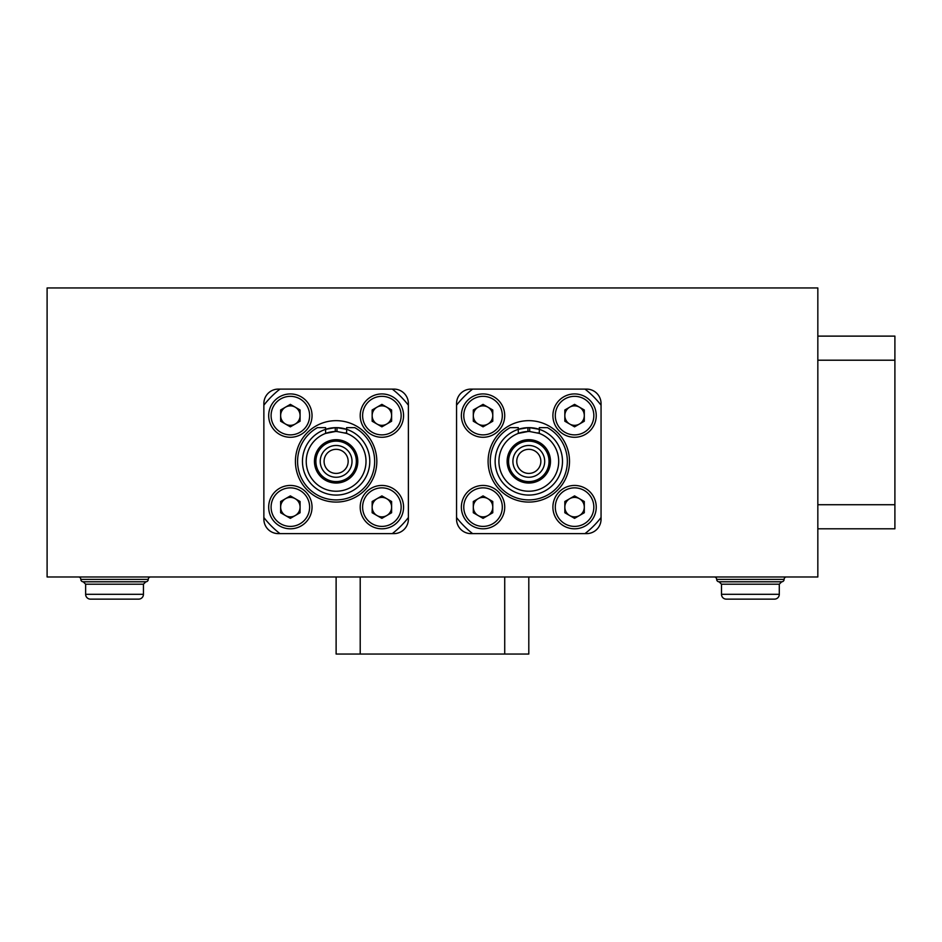 <?xml version="1.0" encoding="UTF-8"?>
<svg xmlns="http://www.w3.org/2000/svg" width="942" height="942" viewBox="0 0 942 942"><rect width="100%" height="100%" fill="white"/><g stroke="black" fill="none" stroke-linecap="round" stroke-linejoin="round"><path stroke-width="1.41" d="M47.1 287.958L47.1 576.975L817.833 576.975L817.833 287.958L47.1 287.958M393.933 389.105L278.314 389.105A14.448 14.448 0 0 0 263.866 403.565L263.866 519.172A14.448 14.448 0 0 0 278.314 533.619L393.933 533.619A14.448 14.448 0 0 0 408.381 519.172L408.381 403.565A14.448 14.448 0 0 0 393.933 389.105M586.607 389.105L471 389.105A14.448 14.448 0 0 0 456.552 403.565L456.552 519.172A14.448 14.448 0 0 0 471 533.619L586.607 533.619A14.448 14.448 0 0 0 601.055 519.172L601.055 403.565A14.448 14.448 0 0 0 586.607 389.105M327.145 448.251A15.896 15.896 0 0 0 323.012 470.352A15.896 15.896 0 0 0 345.102 474.485A15.896 15.896 0 0 0 349.235 452.384A15.896 15.896 0 0 0 327.145 448.251M329.323 451.43A12.046 12.046 0 0 0 326.191 468.174A12.046 12.046 0 0 0 342.923 471.306A12.046 12.046 0 0 0 346.055 454.562A12.046 12.046 0 0 0 329.323 451.43M324.696 444.671A20.229 20.229 0 0 1 352.814 449.935A20.229 20.229 0 0 1 347.551 478.053A20.229 20.229 0 0 1 319.432 472.802A20.229 20.229 0 0 1 324.696 444.671M326.368 429.093A33.724 33.724 0 0 1 335.258 427.656A33.724 33.724 0 0 0 326.368 429.093M344.513 428.704A33.724 33.724 0 0 1 346.621 429.328A33.724 33.724 0 0 0 336.989 427.656A33.724 33.724 0 0 1 343.795 428.528M513.143 458.648A15.896 15.896 0 0 0 526.083 477.029A15.896 15.896 0 0 0 544.464 464.076A15.896 15.896 0 0 0 531.524 445.707A15.896 15.896 0 0 0 513.143 458.648M516.934 459.307A12.046 12.046 0 0 0 526.743 473.237A12.046 12.046 0 0 0 540.673 463.429A12.046 12.046 0 0 0 530.864 449.499A12.046 12.046 0 0 0 516.934 459.307M508.868 457.906A20.229 20.229 0 0 1 532.265 441.433A20.229 20.229 0 0 1 548.739 464.818A20.229 20.229 0 0 1 525.353 481.303A20.229 20.229 0 0 1 508.868 457.906M537.199 428.704A33.724 33.724 0 0 1 528.803 495.08A33.724 33.724 0 0 1 518.3 429.328A33.724 33.724 0 0 1 527.932 427.656A33.724 33.724 0 0 0 518.3 429.328L527.932 427.656A33.724 33.724 0 0 1 536.481 428.528M507.126 461.368A21.678 21.678 0 0 0 528.803 483.046A21.678 21.678 0 0 0 550.481 461.368A21.678 21.678 0 0 0 528.803 439.69A21.678 21.678 0 0 0 507.126 461.368M488.097 461.368A40.706 40.706 0 0 1 528.803 420.662A40.706 40.706 0 0 1 569.51 461.368A40.706 40.706 0 0 1 528.803 502.074A40.706 40.706 0 0 1 488.097 461.368M537.717 432.861A29.861 29.861 0 0 1 539.307 433.402L539.307 429.328A33.724 33.724 0 0 0 529.675 427.656L539.307 429.328L539.307 427.644L547.455 427.644A38.54 38.54 0 0 1 528.803 499.908A38.54 38.54 0 0 1 510.152 427.644L518.3 427.644L518.3 433.402A29.861 29.861 0 0 1 529.675 431.518L539.307 433.402A29.861 29.861 0 0 1 528.803 491.229A29.861 29.861 0 0 1 518.3 433.402L527.932 431.518L527.932 427.656M456.552 405.19A91.527 91.527 0 0 1 472.625 389.105L584.982 389.105A91.527 91.527 0 0 1 601.055 405.19L601.055 517.547A91.527 91.527 0 0 1 584.982 533.619L472.625 533.619A91.527 91.527 0 0 1 456.552 517.547L456.552 405.19M314.451 461.368A21.678 21.678 0 0 0 336.117 483.046A21.678 21.678 0 0 0 357.795 461.368A21.678 21.678 0 0 0 336.117 439.69A21.678 21.678 0 0 0 314.451 461.368M295.423 461.368A40.706 40.706 0 0 1 336.117 420.662A40.706 40.706 0 0 1 376.824 461.368A40.706 40.706 0 0 1 336.117 502.074A40.706 40.706 0 0 1 295.423 461.368M345.043 432.861A29.861 29.861 0 0 1 346.621 433.402L346.621 427.644L354.781 427.644A38.54 38.54 0 0 1 336.117 499.908A38.54 38.54 0 0 1 317.466 427.644L325.626 427.644L325.626 429.328L335.258 427.656A33.724 33.724 0 0 1 336.989 427.656L346.621 429.328A33.724 33.724 0 0 1 336.117 495.08A33.724 33.724 0 0 1 325.626 429.328L325.626 433.402A29.861 29.861 0 0 1 336.989 431.518L346.621 433.402A29.861 29.861 0 0 1 336.117 491.229A29.861 29.861 0 0 1 325.626 433.402L335.258 431.518L335.258 427.656M263.866 405.19A91.527 91.527 0 0 1 279.951 389.105L392.296 389.105A91.527 91.527 0 0 1 408.381 405.19L408.381 517.547A91.527 91.527 0 0 1 392.296 533.619L279.951 533.619A91.527 91.527 0 0 1 263.866 517.547L263.866 405.19M817.833 336.117L894.9 336.117L894.9 528.803L817.833 528.803M528.803 576.975L528.803 654.042L336.117 654.042L336.117 576.975M78.41 576.975A2.414 2.414 0 0 1 80.824 579.389L148.259 579.389A2.414 2.414 0 0 1 145.845 581.791A2.414 2.414 0 0 0 148.259 579.389A2.414 2.414 0 0 1 150.661 576.975M145.845 581.791L143.443 584.205L85.64 584.205L85.64 594.32L143.443 594.32A4.816 4.816 0 0 1 138.627 599.136L90.456 599.136L138.627 599.136A4.816 4.816 0 0 0 143.443 594.32L143.443 584.205L145.845 581.791L83.226 581.791A2.414 2.414 0 0 1 80.824 579.389M714.26 576.975A2.414 2.414 0 0 1 716.674 579.389L784.109 579.389A2.414 2.414 0 0 1 781.695 581.791A2.414 2.414 0 0 0 784.109 579.389A2.414 2.414 0 0 1 786.511 576.975M779.293 584.205L721.49 584.205L721.49 594.32L779.293 594.32A4.816 4.816 0 0 1 774.477 599.136L726.306 599.136L774.477 599.136A4.816 4.816 0 0 0 779.293 594.32L779.293 584.205L781.695 581.791L719.076 581.791A2.414 2.414 0 0 1 716.674 579.389M295.223 424.03A9.726 9.726 0 0 0 295.223 407.18A9.726 9.726 0 0 0 280.634 415.599A9.726 9.726 0 0 0 295.223 424.03M268.682 415.599A21.678 21.678 0 0 1 290.36 393.933A21.678 21.678 0 0 1 312.038 415.599A21.678 21.678 0 0 1 290.36 437.276A21.678 21.678 0 0 1 268.682 415.599A21.678 21.678 0 0 0 290.36 437.276A21.678 21.678 0 0 0 312.038 415.599M290.36 404.365L300.086 409.982L300.086 421.227L290.36 426.844L280.634 421.227L280.634 409.982L290.36 404.365M386.75 424.03A9.726 9.726 0 0 0 386.75 407.18A9.726 9.726 0 0 0 372.149 415.599A9.726 9.726 0 0 0 386.75 424.03M360.209 415.599A21.678 21.678 0 0 1 381.887 393.933A21.678 21.678 0 0 1 403.565 415.599A21.678 21.678 0 0 1 381.887 437.276A21.678 21.678 0 0 1 360.209 415.599A21.678 21.678 0 0 0 381.887 437.276A21.678 21.678 0 0 0 403.565 415.599M381.887 404.365L391.613 409.982L391.613 421.227L381.887 426.844L372.149 421.227L372.149 409.982L381.887 404.365M386.75 515.557A9.726 9.726 0 0 0 386.75 498.707A9.726 9.726 0 0 0 372.149 507.126A9.726 9.726 0 0 0 386.75 515.557M360.209 507.126A21.678 21.678 0 0 1 381.887 485.448A21.678 21.678 0 0 1 403.565 507.126A21.678 21.678 0 0 1 381.887 528.803A21.678 21.678 0 0 1 360.209 507.126A21.678 21.678 0 0 0 381.887 528.803A21.678 21.678 0 0 0 403.565 507.126M381.887 495.892L391.613 501.509L391.613 512.742L381.887 518.359L372.149 512.742L372.149 501.509L381.887 495.892M295.223 515.557A9.726 9.726 0 0 0 295.223 498.707A9.726 9.726 0 0 0 280.634 507.126A9.726 9.726 0 0 0 295.223 515.557M268.682 507.126A21.678 21.678 0 0 1 290.36 485.448A21.678 21.678 0 0 1 312.038 507.126A21.678 21.678 0 0 1 290.36 528.803A21.678 21.678 0 0 1 268.682 507.126A21.678 21.678 0 0 0 290.36 528.803A21.678 21.678 0 0 0 312.038 507.126M290.36 495.892L300.086 501.509L300.086 512.742L290.36 518.359L280.634 512.742L280.634 501.509L290.36 495.892M487.909 424.03A9.726 9.726 0 0 0 487.909 407.18A9.726 9.726 0 0 0 473.308 415.599A9.726 9.726 0 0 0 487.909 424.03M461.368 415.599A21.678 21.678 0 0 1 483.046 393.933A21.678 21.678 0 0 1 504.724 415.599A21.678 21.678 0 0 1 483.046 437.276A21.678 21.678 0 0 1 461.368 415.599A21.678 21.678 0 0 0 483.046 437.276A21.678 21.678 0 0 0 504.724 415.599M483.046 404.365L492.772 409.982L492.772 421.227L483.046 426.844L473.308 421.227L473.308 409.982L483.046 404.365M579.436 424.03A9.726 9.726 0 0 0 579.436 407.18A9.726 9.726 0 0 0 564.835 415.599A9.726 9.726 0 0 0 579.436 424.03M552.895 415.599A21.678 21.678 0 0 1 574.561 393.933A21.678 21.678 0 0 1 596.239 415.599A21.678 21.678 0 0 1 574.561 437.276A21.678 21.678 0 0 1 552.895 415.599A21.678 21.678 0 0 0 574.561 437.276A21.678 21.678 0 0 0 596.239 415.599M574.561 404.365L584.299 409.982L584.299 421.227L574.561 426.844L564.835 421.227L564.835 409.982L574.561 404.365M579.436 515.557A9.726 9.726 0 0 0 579.436 498.707A9.726 9.726 0 0 0 564.835 507.126A9.726 9.726 0 0 0 579.436 515.557M552.895 507.126A21.678 21.678 0 0 1 574.561 485.448A21.678 21.678 0 0 1 596.239 507.126A21.678 21.678 0 0 1 574.561 528.803A21.678 21.678 0 0 1 552.895 507.126A21.678 21.678 0 0 0 574.561 528.803A21.678 21.678 0 0 0 596.239 507.126M574.561 495.892L584.299 501.509L584.299 512.742L574.561 518.359L564.835 512.742L564.835 501.509L574.561 495.892M487.909 515.557A9.726 9.726 0 0 0 487.909 498.707A9.726 9.726 0 0 0 473.308 507.126A9.726 9.726 0 0 0 487.909 515.557M461.368 507.126A21.678 21.678 0 0 1 483.046 485.448A21.678 21.678 0 0 1 504.724 507.126A21.678 21.678 0 0 1 483.046 528.803A21.678 21.678 0 0 1 461.368 507.126A21.678 21.678 0 0 0 483.046 528.803A21.678 21.678 0 0 0 504.724 507.126M483.046 495.892L492.772 501.509L492.772 512.742L483.046 518.359L473.308 512.742L473.308 501.509L483.046 495.892M721.49 594.32A4.816 4.816 0 0 0 726.306 599.136M85.64 594.32A4.816 4.816 0 0 0 90.456 599.136M529.675 427.656L529.675 431.518M336.989 427.656L336.989 431.518M817.833 504.724L894.9 504.724M817.833 360.209L894.9 360.209M360.209 576.975L360.209 654.042M504.724 576.975L504.724 654.042M309.624 415.599A19.264 19.264 0 0 0 290.36 396.335A19.264 19.264 0 0 0 271.096 415.599A19.264 19.264 0 0 0 290.36 434.874A19.264 19.264 0 0 0 309.624 415.599M401.151 415.599A19.264 19.264 0 0 0 381.887 396.335A19.264 19.264 0 0 0 362.611 415.599A19.264 19.264 0 0 0 381.887 434.874A19.264 19.264 0 0 0 401.151 415.599M401.151 507.126A19.264 19.264 0 0 0 381.887 487.862A19.264 19.264 0 0 0 362.611 507.126A19.264 19.264 0 0 0 381.887 526.401A19.264 19.264 0 0 0 401.151 507.126M309.624 507.126A19.264 19.264 0 0 0 290.36 487.862A19.264 19.264 0 0 0 271.096 507.126A19.264 19.264 0 0 0 290.36 526.401A19.264 19.264 0 0 0 309.624 507.126M502.31 415.599A19.264 19.264 0 0 0 483.046 396.335A19.264 19.264 0 0 0 463.77 415.599A19.264 19.264 0 0 0 483.046 434.874A19.264 19.264 0 0 0 502.31 415.599M593.837 415.599A19.264 19.264 0 0 0 574.561 396.335A19.264 19.264 0 0 0 555.297 415.599A19.264 19.264 0 0 0 574.561 434.874A19.264 19.264 0 0 0 593.837 415.599M593.837 507.126A19.264 19.264 0 0 0 574.561 487.862A19.264 19.264 0 0 0 555.297 507.126A19.264 19.264 0 0 0 574.561 526.401A19.264 19.264 0 0 0 593.837 507.126M502.31 507.126A19.264 19.264 0 0 0 483.046 487.862A19.264 19.264 0 0 0 463.77 507.126A19.264 19.264 0 0 0 483.046 526.401A19.264 19.264 0 0 0 502.31 507.126M721.49 584.205L719.076 581.791M85.64 584.205L83.226 581.791"/></g></svg>
